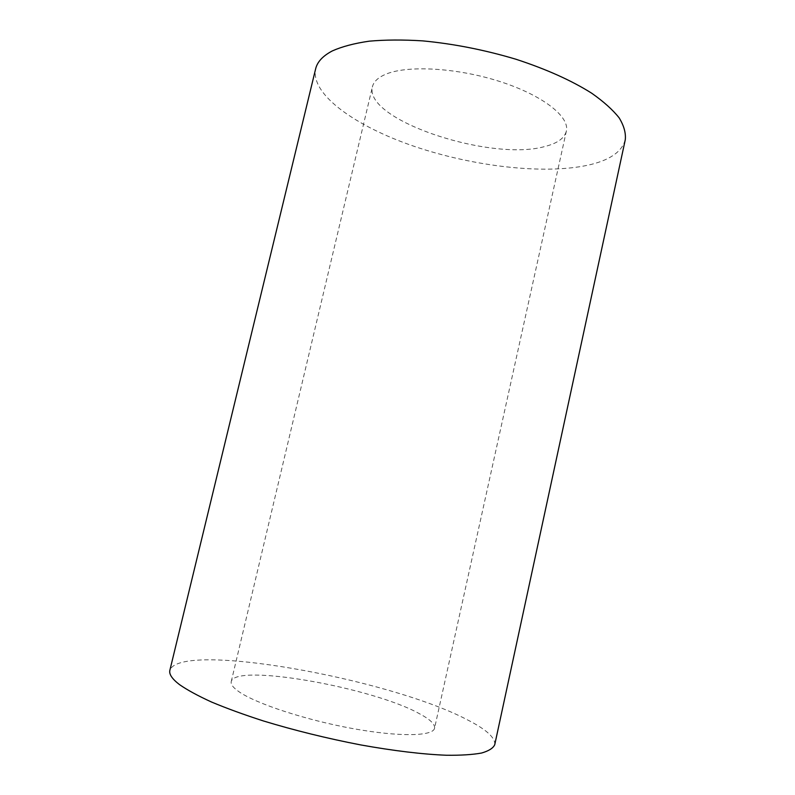 <?xml version="1.0" encoding="UTF-8"?>
<svg xmlns="http://www.w3.org/2000/svg" width="795" height="795" viewBox="0 0 795 795"><rect width="100%" height="100%" fill="white"/><g stroke="black" fill="none" stroke-linecap="round" stroke-linejoin="round"><path stroke-width="0.6" stroke-dasharray="3.98 2.98" d="M434.577 728.18C435.123 724.195 430.055 719.356 419.372 713.672C372.607 687.536 234.903 662.931 231.236 681.613C230.58 684.346 233.193 687.745 239.076 691.799C256.149 703.684 305.558 719.982 352.493 728.528C399.497 737.134 433.305 736.289 434.577 728.18L566.348 131.175C569.985 116.835 542.796 95.181 499.449 81.388C456.201 67.525 406.305 65.011 385.108 74.511C377.824 77.741 373.6 81.815 372.428 86.764C363.613 120.085 491.568 162.13 545.4 146.359C557.504 143.249 564.49 138.191 566.348 131.175M625.277 139.751C621.819 152.034 609.258 160.54 587.575 165.271C543.204 174.731 473.055 166.324 414.364 146.399C355.922 126.524 310.328 94.595 315.645 68.837M494.748 744.686C495.414 737.601 486.013 729.174 466.556 719.395C388.447 678.473 179.978 640.919 169.872 670.284M231.236 681.613L372.428 86.764"/><path stroke-width="1.19" d="M315.645 68.837C317.294 61.851 322.879 55.869 332.389 50.89C342.128 46.557 354.391 43.328 369.198 41.181C385.307 39.75 403.164 39.651 422.781 40.883C453.647 43.804 484.672 49.916 515.846 59.208C546.245 69.145 571.535 80.484 591.709 93.224C603.644 101.611 612.806 109.839 619.196 117.918C623.956 125.769 625.983 133.043 625.277 139.751L494.748 744.686C493.218 748.145 488.836 750.927 481.601 753.024C472.677 754.664 460.981 755.409 446.502 755.25C422.483 754.296 393.903 750.858 360.761 744.935C327.073 738.426 294.667 730.446 263.543 720.995C244.015 714.695 226.684 708.375 211.569 702.045C197.985 695.844 187.282 690.02 179.451 684.575C172.078 678.9 168.888 674.13 169.872 670.284L315.645 68.837"/></g></svg>
